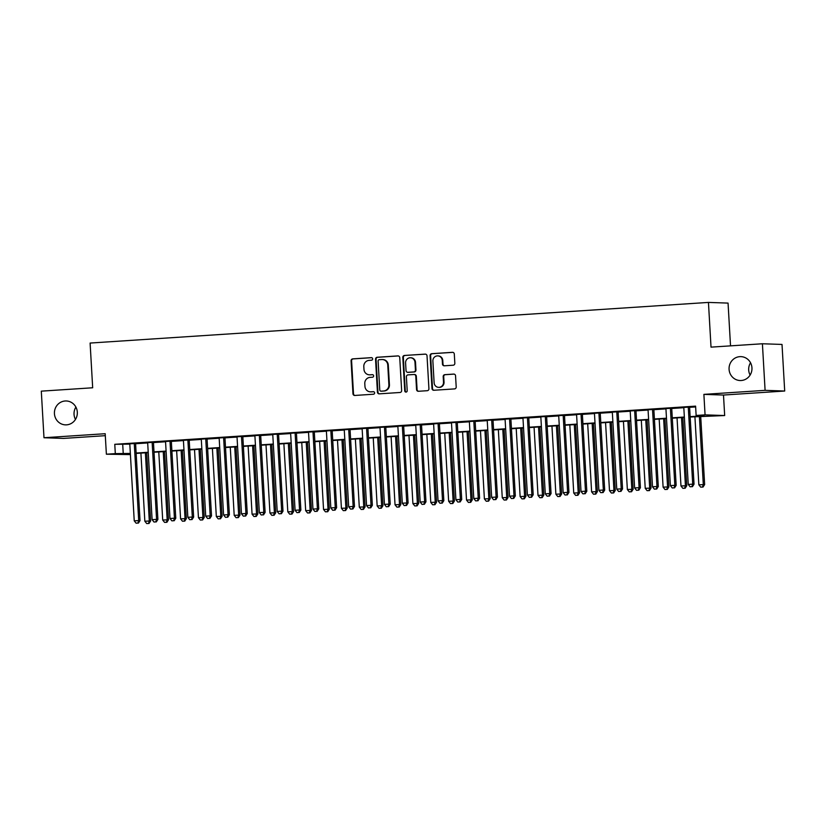 <?xml version="1.0" encoding="UTF-8"?>
<svg xmlns="http://www.w3.org/2000/svg" width="826" height="826" viewBox="0 0 826 826"><rect width="100%" height="100%" fill="white"/><g stroke="black" fill="none" stroke-linecap="round" stroke-linejoin="round"><path stroke-width="1.24" d="M372.65 358.845A1.28 1.229 -88 0 0 371.349 357.648L352.712 358.876A1.838 1.755 -88 0 0 351.071 360.817L352.96 393.744A1.838 1.755 -88 0 0 354.819 395.458L373.466 394.229A1.28 1.229 -88 0 0 374.612 392.866A1.28 1.229 -88 0 0 373.311 391.669L370.905 391.823A5.865 5.627 -88 0 1 364.947 386.341L364.793 383.605A5.865 5.627 -88 0 1 370.069 377.379L372.485 377.224A1.28 1.229 -88 0 0 373.631 375.861A1.28 1.229 -88 0 0 372.33 374.663L369.924 374.818A5.865 5.627 -88 0 1 363.967 369.336L363.812 366.589A5.865 5.627 -88 0 1 369.088 360.373L371.504 360.208A1.28 1.229 -88 0 0 372.65 358.845M729.079 369.336A11.946 11.461 -88 0 0 740.106 380.528A11.946 11.461 -88 0 0 751.949 367.828A11.946 11.461 -88 0 0 740.922 356.636A11.946 11.461 -88 0 0 729.079 369.336M750.535 362.748A11.946 11.461 -88 0 0 750.111 375.087M54.433 413.671A11.946 11.461 -88 0 0 65.46 424.863A11.946 11.461 -88 0 0 77.314 412.164A11.946 11.461 -88 0 0 66.287 400.971A11.946 11.461 -88 0 0 54.433 413.671M75.889 407.084A11.946 11.461 -88 0 0 75.465 419.422M453.185 365.216A1.838 1.755 -88 0 0 454.837 363.275L454.3 354.034A1.838 1.755 -88 0 0 452.441 352.32L431.74 353.683A1.838 1.755 -88 0 0 430.088 355.624L431.988 388.55A1.838 1.755 -88 0 0 433.846 390.264L454.548 388.901A1.838 1.755 -88 0 0 456.2 386.96L455.549 375.799A1.838 1.755 -88 0 0 453.691 374.085L444.832 374.663A1.838 1.755 -88 0 0 443.19 376.615L443.51 382.149A4.904 4.698 -88 0 1 438.647 387.353A4.904 4.698 -88 0 1 434.125 382.758L432.876 361.086A4.904 4.698 -88 0 1 437.728 355.882A4.904 4.698 -88 0 1 442.261 360.466L442.468 364.08A1.838 1.755 -88 0 0 444.326 365.794L453.185 365.216M762.408 343.761L782.015 344.442L784.7 391.028L765.093 390.347L762.408 343.761L711.021 347.137L708.45 302.419L90.106 343.058L92.677 387.776L41.3 391.152L43.984 437.739L105.191 433.712L106.378 454.207L115.31 453.619L114.773 444.305L695.595 406.134L696.132 415.457L705.063 414.869L724.67 415.54L690.164 417.016M765.093 390.347L703.886 394.374L705.063 414.869M399.743 357.617A1.838 1.755 -88 0 0 397.884 355.903L377.183 357.266A1.838 1.755 -88 0 0 375.541 359.207L377.43 392.133A1.838 1.755 -88 0 0 379.299 393.847L399.99 392.484A1.838 1.755 -88 0 0 401.642 390.543L399.743 357.617M404.461 355.469L425.163 354.117A1.838 1.755 -88 0 1 427.021 355.83L428.921 388.747A1.838 1.755 -88 0 1 427.269 390.698L418.41 391.276A1.838 1.755 -88 0 1 416.552 389.562L415.788 376.212A1.838 1.755 -88 0 0 413.919 374.498L408.044 374.88A1.838 1.755 -88 0 0 406.402 376.832L407.197 390.729A1.28 1.229 -88 0 1 405.927 392.092A1.28 1.229 -88 0 1 404.74 390.884L402.809 357.421A1.838 1.755 -88 0 1 404.461 355.469L425.586 354.137M43.984 437.739L63.592 438.41L105.305 435.674M135.578 443.459L129.796 443.841M153.45 442.282L147.668 442.664M171.323 441.105L165.541 441.487M189.195 439.938L183.413 440.31M207.068 438.761L201.276 439.143M224.94 437.584L219.148 437.966M242.803 436.407L237.021 436.789M260.675 435.24L254.893 435.612M278.548 434.063L272.766 434.445M296.42 432.886L290.638 433.268M314.293 431.709L308.511 432.091M332.166 430.542L326.384 430.914M350.038 429.365L344.246 429.747M367.911 428.188L362.118 428.57M385.773 427.011L379.991 427.393M403.646 425.844L397.864 426.216M421.518 424.667L415.736 425.049M439.391 423.49L433.609 423.872M457.263 422.313L451.481 422.695M475.136 421.146L469.344 421.528M493.008 419.969L487.216 420.351M510.881 418.792L505.089 419.174M528.743 417.615L522.961 417.997M546.616 416.449L540.834 416.831M564.488 415.272L558.706 415.654M582.361 414.094L576.579 414.476M600.234 412.917L594.452 413.299M618.106 411.751L612.314 412.133M635.979 410.574L630.186 410.956M653.841 409.397L648.059 409.779M671.714 408.22L665.932 408.602M114.773 444.305L129.806 444.12M135.598 443.738L147.678 442.942M153.471 442.56L165.551 441.765M171.343 441.383L183.424 440.588M189.206 440.217L201.296 439.422M207.078 439.04L219.169 438.245M224.951 437.863L237.041 437.068M242.823 436.686L254.914 435.891M260.696 435.519L272.776 434.724M278.569 434.342L290.649 433.547M296.441 433.165L308.521 432.37M314.303 431.988L326.394 431.193M332.176 430.821L344.266 430.026M350.048 429.644L362.139 428.849M367.921 428.467L380.012 427.672M385.794 427.29L397.884 426.495M403.666 426.123L415.746 425.328M421.539 424.946L433.619 424.151M439.411 423.769L451.492 422.974M457.274 422.592L469.364 421.797M475.146 421.425L487.237 420.63M493.019 420.248L505.109 419.453M510.891 419.071L522.982 418.276M528.764 417.894L540.854 417.099M546.636 416.727L558.717 415.932M564.509 415.55L576.589 414.755M582.382 414.373L594.462 413.578M600.244 413.196L612.334 412.401M618.116 412.029L630.207 411.234M635.989 410.852L648.08 410.057M653.862 409.675L665.952 408.88M671.734 408.498L683.814 407.703M689.607 407.332L695.637 406.929M689.586 407.053L683.804 407.435M730.525 345.857L728.057 303.101L708.45 302.419M703.886 394.374L723.493 395.045L784.7 391.028M723.493 395.045L724.67 415.54M130.415 454.599L106.378 454.207M690.144 416.645L704.082 415.726L696.132 415.457M115.31 453.619L130.353 453.433M136.135 453.051L148.215 452.256M154.008 451.874L166.088 451.079M171.88 450.707L183.961 449.912M189.743 449.53L201.833 448.735M207.615 448.353L219.706 447.558M225.488 447.176L237.578 446.381M243.36 446.009L255.451 445.214M261.233 444.832L273.313 444.037M279.105 443.655L291.186 442.86M296.978 442.478L309.058 441.683M314.851 441.311L326.931 440.516M332.713 440.134L344.803 439.339M350.585 438.957L362.676 438.162M368.458 437.78L380.549 436.985M386.331 436.613L398.421 435.818M404.203 435.436L416.283 434.641M422.076 434.259L434.156 433.464M439.948 433.082L452.029 432.297M457.81 431.915L469.901 431.12M475.683 430.738L487.774 429.943M493.556 429.561L505.646 428.766M511.428 428.384L523.519 427.6M529.301 427.218L541.391 426.423M547.173 426.04L559.254 425.245M565.046 424.863L577.126 424.068M582.919 423.686L594.999 422.902M600.781 422.52L612.871 421.725M618.653 421.343L630.744 420.548M636.526 420.166L648.616 419.371M654.398 418.988L666.489 418.204M672.271 417.822L684.362 417.027M130.374 453.804L126.977 454.021L130.384 454.145M684.382 417.398L672.292 418.193M666.51 418.565L654.419 419.36M648.637 419.742L636.547 420.537M630.765 420.919L618.674 421.714M612.892 422.096L600.812 422.891M595.019 423.263L582.939 424.058M577.147 424.44L565.067 425.235M559.274 425.617L547.194 426.412M541.412 426.794L529.321 427.589M523.539 427.961L511.449 428.756M505.667 429.138L493.576 429.933M487.794 430.315L475.704 431.11M469.922 431.492L457.841 432.287M452.049 432.659L439.969 433.454M434.177 433.836L422.096 434.631M416.314 435.013L404.224 435.808M398.442 436.19L386.351 436.985M380.569 437.357L368.479 438.152M362.697 438.534L350.606 439.329M344.824 439.711L332.733 440.506M326.951 440.888L314.871 441.683M309.079 442.055L296.999 442.85M291.206 443.232L279.126 444.027M273.344 444.409L261.253 445.204M255.471 445.586L243.381 446.381M237.599 446.752L225.508 447.547M219.726 447.929L207.636 448.725M201.854 449.107L189.763 449.902M183.981 450.284L171.901 451.068M166.109 451.45L154.028 452.245M148.236 452.627L136.156 453.422M122.723 444.584L123.26 453.897M369.377 374.828L369.914 374.849A5.865 5.627 -88 0 0 370.451 374.839L369.924 374.818M372.681 374.694L370.451 374.839M370.358 391.834L370.895 391.854A5.865 5.627 -88 0 0 371.432 391.844L370.905 391.823M373.662 391.7L371.432 391.844M371.7 357.679L353.249 358.897A1.838 1.755 -88 0 0 351.597 360.838L353.497 393.754A1.838 1.755 -88 0 0 354.932 395.447M398.308 355.934L377.719 357.286A1.838 1.755 -88 0 0 376.067 359.227L377.967 392.154A1.838 1.755 -88 0 0 379.402 393.837M379.258 359.702A1.28 1.229 -88 0 0 378.112 361.065L379.774 389.955A1.28 1.229 -88 0 0 381.075 391.163L383.615 390.987A5.865 5.627 -88 0 0 388.891 384.771L387.755 365.02A5.865 5.627 -88 0 0 381.808 359.537L379.258 359.702M381.375 391.173A1.28 1.229 -88 0 0 381.602 391.173L381.075 391.163M382.345 359.527L382.872 359.547A5.865 5.627 -88 0 1 388.282 365.03L389.428 384.792A5.865 5.627 -88 0 1 384.152 391.008L381.602 391.173M414.456 374.519A1.838 1.755 -88 0 1 416.314 376.233L417.078 389.583A1.838 1.755 -88 0 0 418.524 391.266M404.988 355.49A1.838 1.755 -88 0 0 403.346 357.441L405.277 390.905A1.28 1.229 -88 0 0 406.196 392.071M414.982 362.356A4.904 4.698 -88 0 0 410.46 357.761A4.904 4.698 -88 0 0 405.597 362.975L406.041 370.606A1.838 1.755 -88 0 0 407.899 372.32L413.774 371.937A1.838 1.755 -88 0 0 415.426 369.996L414.982 362.356L415.519 362.377A4.904 4.698 -88 0 0 410.987 357.782L410.46 357.761M408.096 372.33A1.838 1.755 -88 0 0 408.426 372.34L407.899 372.32M415.519 362.377L415.953 370.007A1.838 1.755 -88 0 1 414.301 371.958L408.426 372.34M437.728 355.882L438.265 355.903A4.904 4.698 -88 0 1 442.788 360.487L442.994 364.101A1.838 1.755 -88 0 0 444.429 365.794M438.647 387.353L439.174 387.373A4.904 4.698 -88 0 0 444.037 382.159L443.51 382.149M454.114 374.116L445.369 374.684A1.838 1.755 -88 0 0 443.717 376.635L444.037 382.159M452.865 352.351L432.266 353.704A1.838 1.755 -88 0 0 430.625 355.645L432.525 388.561A1.838 1.755 -88 0 0 433.96 390.254M140.905 453.113L144.839 521.216L150.631 520.969L146.698 452.731M148.504 523.447L146.708 523.56L149.031 523.467L148.504 523.447L149.299 520.917L145.376 452.813M146.708 523.56L144.839 521.216M150.631 520.969L149.031 523.467M134.256 443.407L138.706 520.556L134.235 520.845L129.785 443.707M135.567 443.325L140.028 520.597L138.706 520.556L137.901 523.075L136.114 523.199L137.901 523.075M138.427 523.095L140.028 520.597M134.235 520.845L136.114 523.199M158.778 451.936L162.701 520.039L168.504 519.791L164.56 451.554M166.367 522.269L164.581 522.383L166.904 522.29L166.367 522.269L167.172 519.75L163.249 451.646M164.581 522.383L162.701 520.039M168.504 519.791L166.904 522.29M176.65 450.759L180.574 518.862L186.366 518.614L182.432 450.376M184.239 521.092L182.453 521.216L184.776 521.113L184.239 521.092L185.045 518.573L181.121 450.469M182.453 521.216L180.574 518.862M186.366 518.614L184.776 521.113M194.523 449.581L198.446 517.695L204.239 517.448L200.305 449.21M202.112 519.926L200.326 520.039L202.638 519.936L202.112 519.926L202.917 517.396L198.994 449.292M200.326 520.039L198.446 517.695M204.239 517.448L202.638 519.936M212.396 448.415L216.319 516.518L222.111 516.271L218.178 448.033M219.984 518.749L218.198 518.862L220.511 518.769L219.984 518.749L220.79 516.219L216.856 448.115M218.198 518.862L216.319 516.518M222.111 516.271L220.511 518.769M152.129 442.24L156.579 519.378L152.108 519.678L147.658 442.529M153.44 442.147L157.9 519.43L156.579 519.378L155.773 521.908L153.987 522.022L155.773 521.908M156.3 521.918L157.9 519.43M152.108 519.678L153.987 522.022M170.001 441.063L174.441 518.201L169.98 518.501L165.53 441.352M171.312 440.981L175.773 518.253L174.441 518.201L173.646 520.731L171.86 520.845L173.646 520.731M174.172 520.752L175.773 518.253M169.98 518.501L171.86 520.845M187.874 439.886L192.313 517.035L187.853 517.324L183.403 440.186M189.185 439.804L193.645 517.076L192.313 517.035L191.518 519.554L189.722 519.678L191.518 519.554M192.045 519.575L193.645 517.076M187.853 517.324L189.722 519.678M205.736 438.709L210.186 515.858L205.715 516.147L201.276 439.009M207.058 438.627L211.518 515.899L210.186 515.858L209.381 518.377L207.594 518.501L209.381 518.377M209.918 518.398L211.518 515.899M205.715 516.147L207.594 518.501M230.268 447.238L234.192 515.341L239.984 515.094L236.05 446.856M237.857 517.572L236.071 517.685L238.384 517.592L237.857 517.572L238.662 515.052L234.729 446.949M236.071 517.685L234.192 515.341M239.984 515.094L238.384 517.592M223.609 437.543L228.059 514.681L223.588 514.98L219.148 437.832M224.93 437.45L229.38 514.732L228.059 514.681L227.253 517.21L225.467 517.324L227.253 517.21M227.79 517.221L229.38 514.732M223.588 514.98L225.467 517.324M248.13 446.061L252.064 514.164L257.857 513.917L253.923 445.679M255.73 516.395L253.943 516.518L256.256 516.415L255.73 516.395L256.535 513.875L252.601 445.772M253.943 516.518L252.064 514.164M257.857 513.917L256.256 516.415M241.481 436.365L245.931 513.504L241.46 513.803L237.01 436.655M242.803 436.283L247.253 513.555L245.931 513.504L245.126 516.033L243.34 516.147L245.126 516.033M245.652 516.054L247.253 513.555M241.46 513.803L243.34 516.147M266.003 444.894L269.937 512.998L275.729 512.75L271.795 444.512M273.602 515.228L271.816 515.341L274.129 515.238L273.602 515.228L274.397 512.698L270.474 444.595M271.816 515.341L269.937 512.998M275.729 512.75L274.129 515.238M259.354 435.188L263.804 512.337L259.333 512.626L254.883 435.488M260.675 435.106L265.125 512.378L263.804 512.337L262.998 514.856L261.212 514.98L262.998 514.856M263.525 514.877L265.125 512.378M259.333 512.626L261.212 514.98M283.876 443.717L287.809 511.821L293.602 511.573L289.668 443.335M291.464 514.051L289.678 514.164L292.001 514.071L291.464 514.051L292.27 511.521L288.346 443.417M289.678 514.164L287.809 511.821M293.602 511.573L292.001 514.071M277.226 434.011L281.676 511.16L277.206 511.449L272.756 434.311M278.538 433.929L282.998 511.201L281.676 511.16L280.871 513.679L279.085 513.803L280.871 513.679M281.398 513.7L282.998 511.201M277.206 511.449L279.085 513.803M301.748 442.54L305.672 510.644L311.464 510.396L307.53 442.158M309.337 512.874L307.551 512.987L309.874 512.894L309.337 512.874L310.142 510.354L306.219 442.251M307.551 512.987L305.672 510.644M311.464 510.396L309.874 512.894M295.099 432.845L299.549 509.983L295.078 510.282L290.628 433.134M296.41 432.752L300.87 510.034L299.549 509.983L298.744 512.512L296.957 512.626L298.744 512.512M299.27 512.523L300.87 510.034M295.078 510.282L296.957 512.626M319.621 441.363L323.544 509.466L329.337 509.219L325.403 440.981M327.21 511.697L325.423 511.821L327.746 511.717L327.21 511.697L328.015 509.177L324.091 441.074M325.423 511.821L323.544 509.466M329.337 509.219L327.746 511.717M312.971 431.668L317.411 508.806L312.951 509.105L308.501 431.957M314.283 431.585L318.743 508.857L317.411 508.806L316.616 511.335L314.83 511.449L316.616 511.335M317.143 511.356L318.743 508.857M312.951 509.105L314.83 511.449M337.493 440.196L341.417 508.3L347.209 508.052L343.275 439.814M345.082 510.53L343.296 510.644L345.609 510.54L345.082 510.53L345.887 508L341.964 439.897M343.296 510.644L341.417 508.3M347.209 508.052L345.609 510.54M330.834 430.491L335.284 507.639L330.823 507.928L326.373 430.79M332.155 430.408L336.616 507.68L335.284 507.639L334.478 510.158L332.692 510.282L334.478 510.158M335.015 510.179L336.616 507.68M330.823 507.928L332.692 510.282M355.366 439.019L359.289 507.123L365.082 506.875L361.148 438.637M362.955 509.353L361.168 509.466L363.481 509.374L362.955 509.353L363.76 506.823L359.826 438.72M361.168 509.466L359.289 507.123M365.082 506.875L363.481 509.374M348.706 429.313L353.156 506.462L348.686 506.751L344.246 429.613M350.028 429.231L354.478 506.503L353.156 506.462L352.351 508.981L350.565 509.105L352.351 508.981M352.888 509.002L354.478 506.503M348.686 506.751L350.565 509.105M373.238 437.842L377.162 505.946L382.954 505.698L379.02 437.46M380.827 508.176L379.041 508.289L381.354 508.196L380.827 508.176L381.633 505.657L377.699 437.553M379.041 508.289L377.162 505.946M382.954 505.698L381.354 508.196M366.579 428.147L371.029 505.285L366.558 505.584L362.118 428.436M367.9 428.054L372.35 505.336L371.029 505.285L370.224 507.814L368.437 507.928L370.224 507.814M370.76 507.825L372.35 505.336M366.558 505.584L368.437 507.928M391.101 436.665L395.035 504.769L400.827 504.521L396.893 436.283M398.7 506.999L396.914 507.123L399.226 507.019L398.7 506.999L399.505 504.48L395.571 436.376M396.914 507.123L395.035 504.769M400.827 504.521L399.226 507.019M384.451 426.97L388.901 504.108L384.431 504.407L379.981 427.259M385.773 426.887L390.223 504.159L388.901 504.108L388.096 506.637L386.31 506.751L388.096 506.637M388.623 506.658L390.223 504.159M384.431 504.407L386.31 506.751M408.973 435.498L412.907 503.602L418.699 503.354L414.766 435.116M416.572 505.832L414.776 505.946L417.099 505.842L416.572 505.832L417.367 503.302L413.444 435.199M414.776 505.946L412.907 503.602M418.699 503.354L417.099 505.842M402.324 425.793L406.774 502.941L402.303 503.23L397.853 426.092M403.646 425.71L408.096 502.982L406.774 502.941L405.969 505.46L404.182 505.584L405.969 505.46M406.495 505.481L408.096 502.982M402.303 503.23L404.182 505.584M426.846 434.321L430.78 502.425L436.572 502.177L432.638 433.939M434.435 504.655L432.648 504.769L434.972 504.676L434.435 504.655L435.24 502.125L431.317 434.022M432.648 504.769L430.78 502.425M436.572 502.177L434.972 504.676M420.197 424.616L424.647 501.764L420.176 502.053L415.726 424.915M421.508 424.533L425.968 501.805L424.647 501.764L423.841 504.283L422.055 504.407L423.841 504.283M424.368 504.304L425.968 501.805M420.176 502.053L422.055 504.407M444.718 433.144L448.642 501.248L454.434 501L450.5 432.762M452.307 503.478L450.521 503.592L452.844 503.499L452.307 503.478L453.113 500.959L449.189 432.855M450.521 503.592L448.642 501.248M454.434 501L452.844 503.499M438.069 423.449L442.519 500.587L438.048 500.886L433.598 423.738M439.38 423.356L443.841 500.639L442.519 500.587L441.714 503.117L439.928 503.23L441.714 503.117M442.24 503.127L443.841 500.639M438.048 500.886L439.928 503.23M462.591 431.967L466.514 500.071L472.307 499.823L468.373 431.585M470.18 502.301L468.394 502.425L470.717 502.322L470.18 502.301L470.985 499.782L467.062 431.678M468.394 502.425L466.514 500.071M472.307 499.823L470.717 502.322M455.942 422.272L460.381 499.41L455.921 499.709L451.471 422.561M457.253 422.189L461.713 499.462L460.381 499.41L459.586 501.94L457.8 502.053L459.586 501.94M460.113 501.96L461.713 499.462M455.921 499.709L457.8 502.053M480.464 430.8L484.387 498.904L490.179 498.656L486.246 430.418M488.052 501.134L486.266 501.248L488.579 501.145L488.052 501.134L488.858 498.605L484.934 430.501M486.266 501.248L484.387 498.904M490.179 498.656L488.579 501.145M473.804 421.095L478.254 498.243L473.794 498.532L469.344 421.394M475.126 421.012L479.586 498.285L478.254 498.243L477.449 500.762L475.662 500.886L477.449 500.762M477.986 500.783L479.586 498.285M473.794 498.532L475.662 500.886M498.336 429.623L502.26 497.727L508.052 497.479L504.118 429.241M505.925 499.957L504.139 500.071L506.452 499.978L505.925 499.957L506.73 497.428L502.797 429.324M504.139 500.071L502.26 497.727M508.052 497.479L506.452 499.978M491.676 419.928L496.127 497.066L491.656 497.355L487.216 420.217M492.998 419.835L497.448 497.107L496.127 497.066L495.321 499.585L493.535 499.709L495.321 499.585M495.858 499.606L497.448 497.107M491.656 497.355L493.535 499.709M516.209 428.446L520.132 496.55L525.925 496.302L521.991 428.064M523.798 498.78L522.011 498.894L524.324 498.801L523.798 498.78L524.603 496.261L520.669 428.157M522.011 498.894L520.132 496.55M525.925 496.302L524.324 498.801M509.549 418.751L513.999 495.889L509.528 496.189L505.078 419.04M510.871 418.658L515.321 495.941L513.999 495.889L513.194 498.419L511.408 498.532L513.194 498.419M513.731 498.429L515.321 495.941M509.528 496.189L511.408 498.532M534.071 427.269L538.005 495.373L543.797 495.125L539.863 426.887M541.67 497.603L539.884 497.727L542.197 497.624L541.67 497.603L542.465 495.084L538.542 426.98M539.884 497.727L538.005 495.373M543.797 495.125L542.197 497.624M527.422 417.574L531.872 494.722L527.401 495.011L522.951 417.863M528.743 417.491L533.193 494.764L531.872 494.722L531.066 497.242L529.28 497.355L531.066 497.242M531.593 497.262L533.193 494.764M527.401 495.011L529.28 497.355M551.944 426.102L555.877 494.206L561.67 493.958L557.736 425.72M559.543 496.436L557.746 496.55L560.069 496.447L559.543 496.436L560.338 493.907L556.414 425.803M557.746 496.55L555.877 494.206M561.67 493.958L560.069 496.447M545.294 416.397L549.744 493.545L545.274 493.834L540.823 416.696M546.616 416.314L551.066 493.587L549.744 493.545L548.939 496.065L547.153 496.189L548.939 496.065M549.466 496.085L551.066 493.587M545.274 493.834L547.153 496.189M569.816 424.925L573.74 493.029L579.542 492.781L575.598 424.543M577.405 495.259L575.619 495.373L577.942 495.28L577.405 495.259L578.21 492.73L574.287 424.626M575.619 495.373L573.74 493.029M579.542 492.781L577.942 495.28M563.167 415.23L567.617 492.368L563.146 492.657L558.696 415.519M564.478 415.137L568.938 492.41L567.617 492.368L566.812 494.888L565.025 495.011L566.812 494.888M567.338 494.908L568.938 492.41M563.146 492.657L565.025 495.011M587.689 423.748L591.612 491.852L597.404 491.604L593.471 423.366M595.278 494.082L593.491 494.206L595.814 494.103L595.278 494.082L596.083 491.563L592.159 423.459M593.491 494.206L591.612 491.852M597.404 491.604L595.814 494.103M605.561 422.571L609.485 490.675L615.277 490.427L611.343 422.2M613.15 492.905L611.364 493.029L613.677 492.926L613.15 492.905L613.955 490.386L610.032 422.282M611.364 493.029L609.485 490.675M615.277 490.427L613.677 492.926M623.434 421.405L627.357 489.508L633.15 489.26L629.216 421.023M631.023 491.738L629.236 491.852L631.549 491.749L631.023 491.738L631.828 489.209L627.894 421.105M629.236 491.852L627.357 489.508M633.15 489.26L631.549 491.749M581.039 414.053L585.479 491.191L581.019 491.491L576.569 414.342M582.351 413.96L586.811 491.243L585.479 491.191L584.684 493.721L582.898 493.834L584.684 493.721M585.211 493.741L586.811 491.243M581.019 491.491L582.898 493.834M598.912 412.876L603.352 490.024L598.891 490.314L594.441 413.165M600.223 412.793L604.684 490.066L603.352 490.024L602.557 492.544L600.76 492.657L602.557 492.544M603.083 492.564L604.684 490.066M598.891 490.314L600.76 492.657M616.774 411.699L621.224 488.847L616.764 489.137L612.314 411.998M618.096 411.616L622.556 488.889L621.224 488.847L620.419 491.367L618.633 491.491L620.419 491.367M620.956 491.387L622.556 488.889M616.764 489.137L618.633 491.491M641.306 420.227L645.23 488.331L651.022 488.083L647.088 419.845M648.895 490.561L647.109 490.675L649.422 490.582L648.895 490.561L649.701 488.032L645.767 419.928M647.109 490.675L645.23 488.331M651.022 488.083L649.422 490.582M634.647 410.532L639.097 487.67L634.626 487.959L630.186 410.821M635.968 410.439L640.418 487.712L639.097 487.67L638.292 490.2L636.505 490.314L638.292 490.2M638.828 490.21L640.418 487.712M634.626 487.959L636.505 490.314M659.179 419.05L663.102 487.154L668.895 486.906L664.961 418.668M666.768 489.384L664.982 489.508L667.294 489.405L666.768 489.384L667.573 486.865L663.639 418.761M664.982 489.508L663.102 487.154M668.895 486.906L667.294 489.405M652.519 409.355L656.969 486.493L652.499 486.793L648.049 409.644M653.841 409.262L658.291 486.545L656.969 486.493L656.164 489.023L654.378 489.137L656.164 489.023M656.701 489.044L658.291 486.545M652.499 486.793L654.378 489.137M677.041 417.873L680.975 485.977L686.767 485.729L682.834 417.502M684.64 488.207L682.854 488.331L685.167 488.228L684.64 488.207L685.435 485.688L681.512 417.584M682.854 488.331L680.975 485.977M686.767 485.729L685.167 488.228M670.392 408.178L674.842 485.327L670.371 485.616L665.921 408.467M671.714 408.096L676.164 485.368L674.842 485.327L674.037 487.846L672.25 487.959L674.037 487.846M674.563 487.867L676.164 485.368M670.371 485.616L672.25 487.959M694.914 416.707L698.848 484.81L704.64 484.563L700.706 416.325M702.513 487.041L700.716 487.154L703.04 487.051L702.513 487.041L703.308 484.511L699.385 416.407M700.716 487.154L698.848 484.81M704.64 484.563L703.04 487.051M688.264 407.001L692.715 484.15L688.244 484.439L683.794 407.301M689.576 406.919L694.036 484.191L692.715 484.15L691.909 486.669L690.123 486.793L691.909 486.669M692.436 486.69L694.036 484.191M688.244 484.439L690.123 486.793M353.497 393.754L352.96 393.744M351.597 360.838L351.071 360.817M353.249 358.897L352.712 358.876M377.967 392.154L377.43 392.133M376.067 359.227L375.541 359.207M377.719 357.286L377.183 357.266M384.152 391.008L383.615 390.987M389.428 384.792L388.891 384.771M388.282 365.03L387.755 365.02M417.078 389.583L416.552 389.562M416.314 376.233L415.788 376.212M405.277 390.905L404.74 390.884M403.346 357.441L402.809 357.421M414.301 371.958L413.774 371.937M415.953 370.007L415.426 369.996M442.994 364.101L442.468 364.08M442.788 360.487L442.261 360.466M443.717 376.635L443.19 376.615M445.369 374.684L444.832 374.663M432.525 388.561L431.988 388.55M430.625 355.645L430.088 355.624M432.266 353.704L431.74 353.683M381.488 391.183L380.962 391.163M414.621 374.508L414.094 374.498M408.261 372.34L407.734 372.33"/></g></svg>
